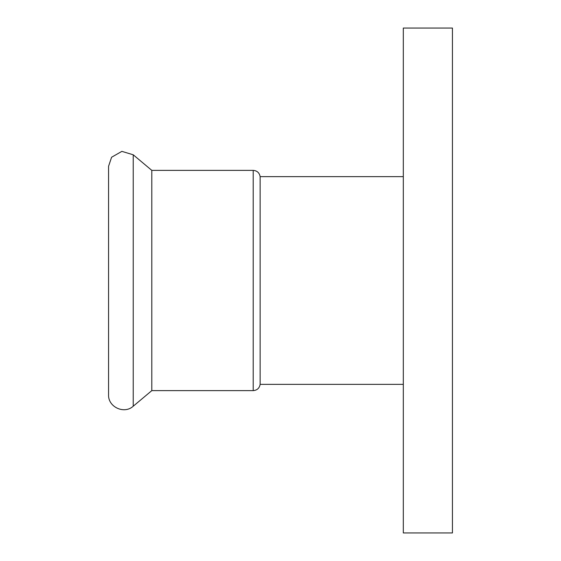 <?xml version="1.0" encoding="UTF-8"?>
<svg xmlns="http://www.w3.org/2000/svg" width="561" height="561" viewBox="0 0 561 561"><rect width="100%" height="100%" fill="white"/><g stroke="black" fill="none" stroke-linecap="round" stroke-linejoin="round"><path stroke-width="0.84" d="M403.317 28.05L403.317 532.95L452.439 532.95L452.439 28.05L403.317 28.05M403.317 384.348L260.136 384.348L260.136 176.652C259.427 172.795 257.12 170.698 253.207 170.376L253.207 390.624L151.8 390.624L151.8 170.376L133.223 154.787L121.877 151.365L111.59 157.241L108.561 166.28L108.561 394.72C107.929 406.97 124.24 414.572 133.223 406.213L133.223 154.787M151.8 390.624L133.223 406.213M403.317 176.652L260.136 176.652M253.207 390.624C257.12 390.302 259.427 388.205 260.136 384.348M253.207 170.376L151.8 170.376"/></g></svg>
